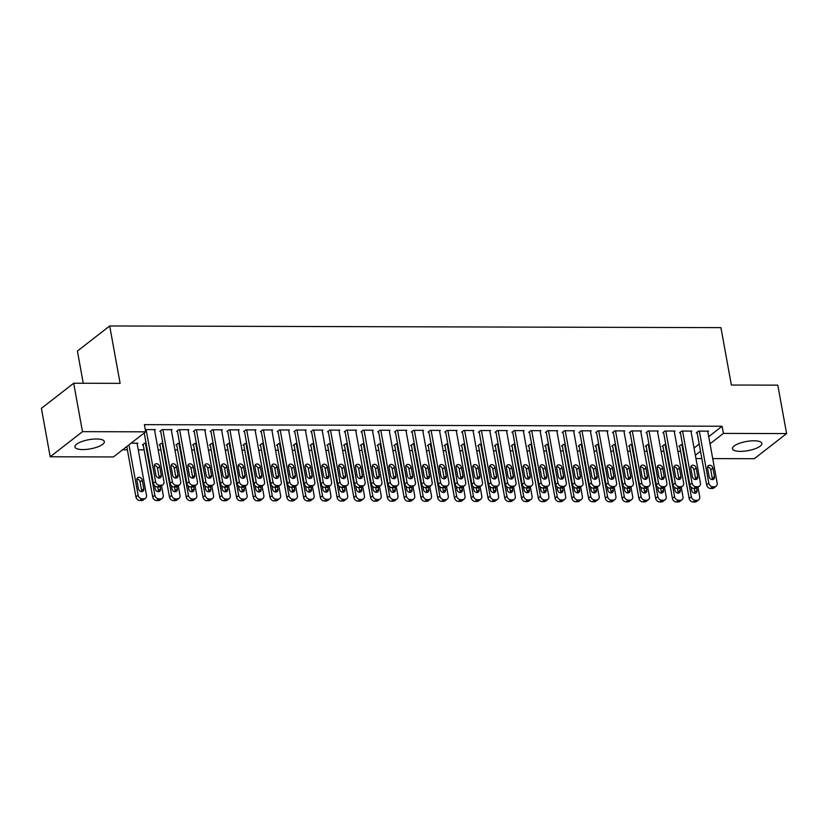 <?xml version="1.0" encoding="UTF-8"?>
<svg xmlns="http://www.w3.org/2000/svg" width="828" height="828" viewBox="0 0 828 828"><rect width="100%" height="100%" fill="white"/><g stroke="black" fill="none" stroke-linecap="round" stroke-linejoin="round"><path stroke-width="1.24" d="M96.452 438.985A14.956 4.647 -10.3 0 1 104.359 441.603A14.956 4.647 -10.3 0 1 97.642 446.923A14.956 4.647 -10.3 0 1 82.841 449.573A14.956 4.647 -10.3 0 1 74.924 446.954A14.956 4.647 -10.3 0 1 81.641 441.624A14.956 4.647 -10.3 0 1 96.452 438.985M753.966 440.786A14.956 4.647 -10.3 0 1 761.874 443.404A14.956 4.647 -10.3 0 1 755.157 448.735A14.956 4.647 -10.3 0 1 740.356 451.374A14.956 4.647 -10.3 0 1 732.438 448.755A14.956 4.647 -10.3 0 1 739.156 443.435A14.956 4.647 -10.3 0 1 753.966 440.786M122.585 449.801L127.367 449.811M138.245 449.842L144.134 449.863M158.169 449.904L160.901 449.904M174.936 449.946L177.668 449.956M191.703 449.987L194.425 449.997M208.459 450.039L211.192 450.049M225.226 450.08L227.959 450.09M241.993 450.132L244.726 450.132M258.76 450.173L261.493 450.184M275.527 450.225L278.249 450.225M292.284 450.266L295.016 450.277M309.051 450.318L311.783 450.318M325.818 450.36L328.55 450.37M342.585 450.401L345.307 450.411M359.342 450.453L362.074 450.463M376.109 450.494L378.841 450.504M392.876 450.546L395.608 450.546M409.643 450.587L412.375 450.598M426.41 450.639L429.132 450.639M443.166 450.68L445.899 450.691M459.933 450.722L462.666 450.732M476.7 450.774L479.433 450.784M493.467 450.815L496.2 450.825M510.234 450.867L512.956 450.877M526.991 450.908L529.723 450.918M543.758 450.96L546.49 450.96M560.525 451.001L563.257 451.012M577.292 451.053L580.014 451.053M594.049 451.094L596.781 451.105M610.816 451.136L613.548 451.146M627.583 451.188L630.315 451.198M644.35 451.229L647.082 451.239M661.117 451.281L663.839 451.291M677.873 451.322L680.606 451.332M113.405 456.952L50.197 456.777L82.479 431.657L145.687 431.823L113.405 456.952M82.479 431.657L73.682 383.229L41.4 408.349L50.197 456.777M83.255 383.25L77.408 351.082L109.689 325.963L720.929 327.64L731.362 385.03L777.802 385.155L786.6 433.582L754.318 458.702L712.711 458.588M701.833 458.557L695.944 458.546M143.234 444.915L142.395 444.915L144.579 443.218L146.09 443.228M171.355 430.239L172.089 429.67L162.029 429.639L159.845 431.336L160.684 431.336M176.768 445.009L175.929 445.009L178.113 443.311L179.614 443.311M204.878 430.332L205.613 429.763L195.553 429.732L193.379 431.429L194.218 431.429M210.291 445.102L209.453 445.102L211.637 443.404L213.148 443.404M238.412 430.425L239.147 429.856L229.087 429.825L226.903 431.523L227.741 431.523M243.825 445.195L242.987 445.195L245.171 443.497L246.682 443.497M271.946 430.519L272.671 429.939L262.621 429.918L260.437 431.616L261.275 431.616M277.359 445.288L276.521 445.288L278.694 443.591L280.206 443.591M305.47 430.612L306.205 430.032L296.145 430.011L293.961 431.709L294.799 431.709M310.883 445.381L310.045 445.381L312.228 443.684L313.74 443.684M339.004 430.695L339.739 430.125L329.679 430.105L327.495 431.802L328.333 431.802M344.417 445.474L343.579 445.464L345.752 443.767L347.263 443.777M372.528 430.788L373.262 430.218L363.202 430.187L361.029 431.885L361.867 431.895M377.941 445.567L377.102 445.557L379.286 443.86L380.797 443.87M406.062 430.881L406.796 430.312L396.736 430.281L394.552 431.978L395.391 431.988M411.475 445.65L410.636 445.65L412.82 443.953L414.321 443.963M439.585 430.974L440.32 430.405L430.26 430.374L428.086 432.071L428.925 432.071M444.998 445.743L444.16 445.743L446.344 444.046L447.855 444.046M473.119 431.067L473.854 430.498L463.794 430.467L461.61 432.164L462.448 432.164M478.532 445.837L477.694 445.837L479.878 444.139L481.378 444.139M506.653 431.16L507.378 430.591L497.328 430.56L495.144 432.257L495.982 432.257M512.066 445.93L511.228 445.93L513.401 444.232L514.912 444.232M540.177 431.253L540.912 430.684L530.851 430.653L528.668 432.351L529.506 432.351M545.59 446.023L544.752 446.023L546.935 444.325L548.446 444.325M573.711 431.347L574.446 430.767L564.385 430.746L562.202 432.444L563.04 432.444M579.124 446.116L578.286 446.116L580.459 444.419L581.97 444.419M607.235 431.429L607.969 430.86L597.909 430.839L595.736 432.537L596.574 432.537M612.648 446.209L611.809 446.199L613.993 444.501L615.504 444.512M640.769 431.523L641.503 430.953L631.443 430.933L629.259 432.62L630.098 432.63M646.182 446.302L645.343 446.292L647.527 444.595L649.028 444.605M674.292 431.616L675.027 431.046L664.967 431.015L662.793 432.713L663.632 432.723M679.705 446.385L678.867 446.385L681.051 444.688L682.562 444.698M707.826 431.709L708.561 431.14L698.501 431.109L696.317 432.806L697.155 432.806M694.04 448.062L699.205 444.056M708.727 436.646L722.088 426.234L144.382 424.65L145.687 431.823M691.059 431.667L691.794 431.088L681.734 431.067L679.55 432.765L680.388 432.765M662.949 446.344L662.11 446.344L664.284 444.646L665.795 444.646M657.535 431.574L658.26 431.005L648.21 430.974L646.026 432.671L646.865 432.671M629.415 446.251L628.576 446.251L630.76 444.553L632.271 444.553M624.001 431.481L624.736 430.912L614.676 430.881L612.492 432.578L613.331 432.578M595.881 446.157L595.042 446.157L597.226 444.46L598.737 444.46M590.467 431.388L591.202 430.819L581.142 430.788L578.969 432.485L579.807 432.485M562.357 446.064L561.519 446.064L563.702 444.367L565.203 444.377M556.944 431.295L557.679 430.726L547.618 430.695L545.435 432.392L546.273 432.402M528.823 445.971L527.985 445.971L530.168 444.274L531.679 444.284M523.41 431.202L524.145 430.632L514.084 430.601L511.911 432.299L512.749 432.309M495.299 445.888L494.461 445.878L496.634 444.181L498.145 444.191M489.886 431.109L490.621 430.539L480.561 430.519L478.377 432.216L479.215 432.216M461.765 445.795L460.927 445.785L463.111 444.098L464.622 444.098M456.352 431.026L457.087 430.446L447.027 430.425L444.843 432.123L445.681 432.123M428.242 445.702L427.403 445.702L429.577 444.005L431.088 444.005M422.829 430.933L423.563 430.353L413.503 430.332L411.319 432.03L412.158 432.03M394.708 445.609L393.869 445.609L396.053 443.911L397.564 443.911M389.295 430.839L390.029 430.27L379.969 430.239L377.785 431.937L378.624 431.937M361.174 445.516L360.346 445.516L362.519 443.818L364.03 443.818M355.761 430.746L356.495 430.177L346.446 430.146L344.262 431.843L345.1 431.843M327.65 445.423L326.812 445.423L328.995 443.725L330.496 443.725M322.237 430.653L322.972 430.084L312.912 430.053L310.728 431.75L311.566 431.75M294.116 445.329L293.278 445.329L295.461 443.632L296.973 443.642M288.703 430.56L289.438 429.991L279.378 429.96L277.204 431.657L278.042 431.657M260.592 445.236L259.754 445.236L261.938 443.539L263.439 443.549M255.179 430.467L255.914 429.898L245.854 429.867L243.67 431.564L244.508 431.574M227.058 445.154L226.22 445.143L228.404 443.446L229.915 443.456M221.645 430.374L222.38 429.804L212.32 429.773L210.146 431.471L210.985 431.481M193.535 445.06L192.696 445.05L194.87 443.353L196.381 443.363M188.122 430.281L188.856 429.711L178.796 429.691L176.612 431.388L177.451 431.388M160.001 444.967L159.162 444.967L161.346 443.27L162.857 443.27M154.588 430.198L155.322 429.618L145.273 429.597M137.137 443.777L137.872 443.197L131.093 443.187M722.088 426.234L723.393 433.406L786.6 433.582M73.682 383.229L120.122 383.354L109.689 325.963M695.344 455.245L700.509 451.229M710.02 443.818L723.393 433.406M707.723 431.14L717.183 483.19A3.84 3.136 52.1 0 1 716.179 486.202A3.84 3.136 52.1 0 1 714.481 486.76L712.804 486.76A3.84 3.136 52.1 0 1 708.799 483.159L699.339 431.109M697.052 432.237L706.615 484.856L708.799 483.159M714.502 476.721A3.064 2.505 -127.9 0 1 713.705 479.143A3.064 2.505 -127.9 0 1 710.983 479.236A3.064 2.505 -127.9 0 1 709.13 476.711L707.567 468.099A3.064 2.505 -127.9 0 1 708.364 465.688A3.064 2.505 -127.9 0 1 711.086 465.595A3.064 2.505 -127.9 0 1 712.929 468.12L714.502 476.721L712.318 478.418A3.064 2.505 -127.9 0 1 712.297 479.588M707.588 466.94A3.064 2.505 -127.9 0 1 710.755 469.818L712.318 478.418M716.179 486.202L714.005 487.899A3.84 3.136 -127.9 0 1 712.297 488.458L710.621 488.458A3.84 3.136 -127.9 0 1 706.615 484.856M679.602 445.816L689.165 498.435A3.84 3.136 -127.9 0 0 693.171 502.037L694.847 502.037A3.84 3.136 -127.9 0 0 696.555 501.478L698.739 499.781A3.84 3.136 52.1 0 0 699.732 496.769L698.004 487.257M698.739 499.781A3.84 3.136 52.1 0 1 697.031 500.34L695.354 500.34A3.84 3.136 52.1 0 1 691.349 496.738L681.889 444.688M694.847 493.167A3.064 2.505 52.1 0 0 694.868 491.998L694.216 488.416M691.121 487.185L691.68 490.29A3.064 2.505 52.1 0 0 693.533 492.815A3.064 2.505 52.1 0 0 696.255 492.722A3.064 2.505 52.1 0 0 697.052 490.3L696.669 488.189M690.956 431.088L700.416 483.138A3.84 3.136 52.1 0 1 699.422 486.16A3.84 3.136 52.1 0 1 697.714 486.719L696.037 486.709A3.84 3.136 52.1 0 1 692.032 483.117L682.572 431.067M680.285 432.195L689.848 484.815L692.032 483.117M697.735 476.68A3.064 2.505 -127.9 0 1 696.938 479.091A3.064 2.505 -127.9 0 1 694.216 479.184A3.064 2.505 -127.9 0 1 692.363 476.669L690.8 468.058A3.064 2.505 -127.9 0 1 691.597 465.636A3.064 2.505 -127.9 0 1 694.319 465.553A3.064 2.505 -127.9 0 1 696.172 468.068L697.735 476.68L695.551 478.377A3.064 2.505 -127.9 0 1 695.53 479.547M690.821 466.888A3.064 2.505 -127.9 0 1 693.988 469.766L695.551 478.377M699.422 486.16L697.238 487.858A3.84 3.136 -127.9 0 1 695.53 488.416L693.854 488.406A3.84 3.136 -127.9 0 1 689.848 484.815M674.189 431.046L683.649 483.097A3.84 3.136 52.1 0 1 682.655 486.108A3.84 3.136 52.1 0 1 680.947 486.667L679.27 486.667A3.84 3.136 52.1 0 1 675.265 483.076L665.805 431.026M663.528 432.144L673.092 484.773L675.265 483.076M680.968 476.638A3.064 2.505 -127.9 0 1 680.171 479.05A3.064 2.505 -127.9 0 1 677.459 479.143A3.064 2.505 -127.9 0 1 675.607 476.617L674.044 468.006A3.064 2.505 -127.9 0 1 674.841 465.595A3.064 2.505 -127.9 0 1 677.552 465.502A3.064 2.505 -127.9 0 1 679.405 468.027L680.968 476.638L678.784 478.336A3.064 2.505 -127.9 0 1 678.763 479.495M674.054 466.847A3.064 2.505 -127.9 0 1 677.221 469.724L678.784 478.336M682.655 486.108L680.471 487.806A3.84 3.136 -127.9 0 1 678.763 488.365L677.097 488.365A3.84 3.136 -127.9 0 1 673.092 484.773M662.845 445.774L672.408 498.394A3.84 3.136 -127.9 0 0 676.404 501.985L678.08 501.996A3.84 3.136 -127.9 0 0 679.788 501.437L681.972 499.739A3.84 3.136 52.1 0 0 682.965 496.717L681.237 487.216M681.972 499.739A3.84 3.136 52.1 0 1 680.264 500.298L678.587 500.288A3.84 3.136 52.1 0 1 674.582 496.696L665.122 444.646M678.08 493.115A3.064 2.505 52.1 0 0 678.101 491.956L677.449 488.365M674.354 487.143L674.923 490.248A3.064 2.505 52.1 0 0 676.776 492.763A3.064 2.505 52.1 0 0 679.488 492.67A3.064 2.505 52.1 0 0 680.285 490.259L679.902 488.147M646.078 445.723L655.641 498.352A3.84 3.136 -127.9 0 0 659.647 501.944L661.324 501.944A3.84 3.136 -127.9 0 0 663.021 501.385L665.205 499.688A3.84 3.136 52.1 0 0 666.198 496.676L664.47 487.164M665.205 499.688A3.84 3.136 52.1 0 1 663.497 500.247L661.82 500.247A3.84 3.136 52.1 0 1 657.815 496.655L648.365 444.605M661.324 493.074A3.064 2.505 52.1 0 0 661.334 491.915L660.682 488.323M657.587 487.102L658.156 490.197A3.064 2.505 52.1 0 0 660.009 492.722A3.064 2.505 52.1 0 0 662.721 492.629A3.064 2.505 52.1 0 0 663.518 490.217L663.135 488.096M657.422 430.995L666.882 483.045A3.84 3.136 52.1 0 1 665.888 486.067A3.84 3.136 52.1 0 1 664.18 486.626L662.503 486.626A3.84 3.136 52.1 0 1 658.508 483.024L649.048 430.974M646.761 432.102L656.325 484.722L658.508 483.024M664.201 476.586A3.064 2.505 -127.9 0 1 663.404 478.998A3.064 2.505 -127.9 0 1 660.692 479.091A3.064 2.505 -127.9 0 1 658.84 476.576L657.277 467.965A3.064 2.505 -127.9 0 1 658.074 465.553A3.064 2.505 -127.9 0 1 660.785 465.46A3.064 2.505 -127.9 0 1 662.638 467.975L664.201 476.586L662.027 478.284A3.064 2.505 -127.9 0 1 662.007 479.453M657.297 466.795A3.064 2.505 -127.9 0 1 660.454 469.673L662.027 478.284M665.888 486.067L663.704 487.764A3.84 3.136 -127.9 0 1 662.007 488.323L660.33 488.323A3.84 3.136 -127.9 0 1 656.325 484.722M640.665 430.953L650.125 483.003A3.84 3.136 52.1 0 1 649.121 486.015A3.84 3.136 52.1 0 1 647.424 486.585L645.747 486.574A3.84 3.136 52.1 0 1 641.741 482.983L632.281 430.933M629.994 432.05L639.558 484.68L641.741 482.983M647.434 476.545A3.064 2.505 -127.9 0 1 646.637 478.957A3.064 2.505 -127.9 0 1 643.925 479.05A3.064 2.505 -127.9 0 1 642.073 476.524L640.51 467.913A3.064 2.505 -127.9 0 1 641.307 465.502A3.064 2.505 -127.9 0 1 644.018 465.408A3.064 2.505 -127.9 0 1 645.871 467.934L647.434 476.545L645.26 478.242A3.064 2.505 -127.9 0 1 645.24 479.402M640.53 466.754A3.064 2.505 -127.9 0 1 643.698 469.631L645.26 478.242M649.121 486.015L646.947 487.713A3.84 3.136 -127.9 0 1 645.24 488.282L643.563 488.272A3.84 3.136 -127.9 0 1 639.558 484.68M629.311 445.681L638.874 498.301A3.84 3.136 -127.9 0 0 642.88 501.903L644.557 501.903A3.84 3.136 -127.9 0 0 646.254 501.344L648.438 499.646A3.84 3.136 52.1 0 0 649.442 496.624L647.713 487.123M648.438 499.646A3.84 3.136 52.1 0 1 646.74 500.205L645.064 500.205A3.84 3.136 52.1 0 1 641.058 496.603L631.598 444.553M644.557 493.033A3.064 2.505 52.1 0 0 644.577 491.863L643.925 488.272M640.831 487.05L641.389 490.155A3.064 2.505 52.1 0 0 643.242 492.67A3.064 2.505 52.1 0 0 645.954 492.577A3.064 2.505 52.1 0 0 646.751 490.166L646.368 488.054M612.544 445.63L622.107 498.259A3.84 3.136 -127.9 0 0 626.113 501.851L627.79 501.861A3.84 3.136 -127.9 0 0 629.497 501.292L631.671 499.594A3.84 3.136 52.1 0 0 632.675 496.583L630.946 487.071M631.671 499.594A3.84 3.136 52.1 0 1 629.973 500.164L628.297 500.153A3.84 3.136 52.1 0 1 624.291 496.562L614.831 444.512M627.79 492.981A3.064 2.505 52.1 0 0 627.81 491.822L627.158 488.23M624.064 487.009L624.622 490.104A3.064 2.505 52.1 0 0 626.475 492.629A3.064 2.505 52.1 0 0 629.197 492.536A3.064 2.505 52.1 0 0 629.994 490.124L629.611 488.013M623.898 430.912L633.358 482.952A3.84 3.136 52.1 0 1 632.354 485.974A3.84 3.136 52.1 0 1 630.657 486.533L628.98 486.533A3.84 3.136 52.1 0 1 624.974 482.931L615.514 430.881M613.227 432.009L622.791 484.628L624.974 482.931M630.677 476.493A3.064 2.505 -127.9 0 1 629.88 478.905A3.064 2.505 -127.9 0 1 627.158 478.998A3.064 2.505 -127.9 0 1 625.306 476.483L623.743 467.872A3.064 2.505 -127.9 0 1 624.54 465.46A3.064 2.505 -127.9 0 1 627.262 465.367A3.064 2.505 -127.9 0 1 629.114 467.882L630.677 476.493L628.493 478.191A3.064 2.505 -127.9 0 1 628.473 479.36M623.763 466.702A3.064 2.505 -127.9 0 1 626.931 469.579L628.493 478.191M632.354 485.974L630.18 487.671A3.84 3.136 -127.9 0 1 628.473 488.23L626.796 488.23A3.84 3.136 -127.9 0 1 622.791 484.628M595.777 445.588L605.34 498.208A3.84 3.136 -127.9 0 0 609.346 501.809L611.023 501.809A3.84 3.136 -127.9 0 0 612.73 501.25L614.914 499.553A3.84 3.136 52.1 0 0 615.908 496.531L614.179 487.03M614.914 499.553A3.84 3.136 52.1 0 1 613.206 500.112L611.53 500.112A3.84 3.136 52.1 0 1 607.524 496.51L598.064 444.46M611.023 492.939A3.064 2.505 52.1 0 0 611.043 491.77L610.391 488.178M607.297 486.957L607.866 490.062A3.064 2.505 52.1 0 0 609.708 492.577A3.064 2.505 52.1 0 0 612.43 492.484A3.064 2.505 52.1 0 0 613.227 490.072L612.844 487.961M607.131 430.86L616.591 482.91A3.84 3.136 52.1 0 1 615.597 485.932A3.84 3.136 52.1 0 1 613.89 486.491L612.213 486.481A3.84 3.136 52.1 0 1 608.207 482.89L598.747 430.839M596.46 431.957L606.024 484.587L608.207 482.89M613.91 476.452A3.064 2.505 -127.9 0 1 613.113 478.863A3.064 2.505 -127.9 0 1 610.391 478.957A3.064 2.505 -127.9 0 1 608.549 476.431L606.976 467.83A3.064 2.505 -127.9 0 1 607.773 465.408A3.064 2.505 -127.9 0 1 610.495 465.315A3.064 2.505 -127.9 0 1 612.347 467.841L613.91 476.452L611.726 478.149A3.064 2.505 -127.9 0 1 611.706 479.308M606.996 466.661A3.064 2.505 -127.9 0 1 610.164 469.538L611.726 478.149M615.597 485.932L613.413 487.63A3.84 3.136 -127.9 0 1 611.706 488.189L610.029 488.178A3.84 3.136 -127.9 0 1 606.024 484.587M579.02 445.536L588.584 498.166A3.84 3.136 -127.9 0 0 592.589 501.758L594.266 501.768A3.84 3.136 -127.9 0 0 595.963 501.209L598.147 499.512A3.84 3.136 52.1 0 0 599.141 496.489L597.412 486.978M598.147 499.512A3.84 3.136 52.1 0 1 596.439 500.071L594.763 500.06A3.84 3.136 52.1 0 1 590.757 496.469L581.297 444.419M594.256 492.888A3.064 2.505 52.1 0 0 594.276 491.728L593.624 488.137M590.53 486.916L591.099 490.01A3.064 2.505 52.1 0 0 592.951 492.536A3.064 2.505 52.1 0 0 595.663 492.443A3.064 2.505 52.1 0 0 596.46 490.031L596.077 487.92M590.364 430.819L599.824 482.869A3.84 3.136 52.1 0 1 598.83 485.881A3.84 3.136 52.1 0 1 597.123 486.44L595.446 486.44A3.84 3.136 52.1 0 1 591.44 482.838L581.98 430.788M579.703 431.916L589.267 484.535L591.44 482.838M597.143 476.4A3.064 2.505 -127.9 0 1 596.346 478.822A3.064 2.505 -127.9 0 1 593.635 478.905A3.064 2.505 -127.9 0 1 591.782 476.39L590.219 467.779A3.064 2.505 -127.9 0 1 591.016 465.367A3.064 2.505 -127.9 0 1 593.728 465.274A3.064 2.505 -127.9 0 1 595.58 467.799L597.143 476.4L594.959 478.098A3.064 2.505 -127.9 0 1 594.949 479.267M590.229 466.619A3.064 2.505 -127.9 0 1 593.397 469.497L594.959 478.098M598.83 485.881L596.646 487.578A3.84 3.136 -127.9 0 1 594.949 488.137L593.272 488.137A3.84 3.136 -127.9 0 1 589.267 484.535M573.607 430.767L583.057 482.817A3.84 3.136 52.1 0 1 582.063 485.839A3.84 3.136 52.1 0 1 580.366 486.398L578.689 486.388A3.84 3.136 52.1 0 1 574.684 482.796L565.224 430.746M562.936 431.874L572.5 484.494L574.684 482.796M580.376 476.359A3.064 2.505 -127.9 0 1 579.579 478.77A3.064 2.505 -127.9 0 1 576.868 478.863A3.064 2.505 -127.9 0 1 575.015 476.338L573.452 467.737A3.064 2.505 -127.9 0 1 574.249 465.315A3.064 2.505 -127.9 0 1 576.961 465.232A3.064 2.505 -127.9 0 1 578.813 467.748L580.376 476.359L578.203 478.056A3.064 2.505 -127.9 0 1 578.182 479.215M573.473 466.568A3.064 2.505 -127.9 0 1 576.63 469.445L578.203 478.056M582.063 485.839L579.879 487.537A3.84 3.136 -127.9 0 1 578.182 488.096L576.505 488.085A3.84 3.136 -127.9 0 1 572.5 484.494M556.84 430.726L566.3 482.776A3.84 3.136 52.1 0 1 565.296 485.788A3.84 3.136 52.1 0 1 563.599 486.346L561.922 486.346A3.84 3.136 52.1 0 1 557.917 482.745L548.457 430.705M546.169 431.823L555.733 484.442L557.917 482.745M563.62 476.307A3.064 2.505 -127.9 0 1 562.812 478.729A3.064 2.505 -127.9 0 1 560.101 478.822A3.064 2.505 -127.9 0 1 558.248 476.297L556.685 467.685A3.064 2.505 -127.9 0 1 557.482 465.274A3.064 2.505 -127.9 0 1 560.194 465.181A3.064 2.505 -127.9 0 1 562.046 467.706L563.62 476.307L561.436 478.004A3.064 2.505 -127.9 0 1 561.415 479.174M556.706 466.526A3.064 2.505 -127.9 0 1 559.873 469.404L561.436 478.004M565.296 485.788L563.123 487.485A3.84 3.136 -127.9 0 1 561.415 488.044L559.738 488.044A3.84 3.136 -127.9 0 1 555.733 484.442M540.073 430.674L549.533 482.724A3.84 3.136 52.1 0 1 548.54 485.746A3.84 3.136 52.1 0 1 546.832 486.305L545.155 486.305A3.84 3.136 52.1 0 1 541.15 482.703L531.69 430.653M529.402 431.781L538.966 484.401L541.15 482.703M546.853 476.266A3.064 2.505 -127.9 0 1 546.056 478.677A3.064 2.505 -127.9 0 1 543.334 478.77A3.064 2.505 -127.9 0 1 541.481 476.255L539.918 467.644A3.064 2.505 -127.9 0 1 540.715 465.232A3.064 2.505 -127.9 0 1 543.437 465.139A3.064 2.505 -127.9 0 1 545.29 467.654L546.853 476.266L544.669 477.963A3.064 2.505 -127.9 0 1 544.648 479.133M539.939 466.474A3.064 2.505 -127.9 0 1 543.106 469.352L544.669 477.963M548.54 485.746L546.356 487.444A3.84 3.136 -127.9 0 1 544.648 488.002L542.971 488.002A3.84 3.136 -127.9 0 1 538.966 484.401M523.306 430.632L532.766 482.683A3.84 3.136 52.1 0 1 531.773 485.694A3.84 3.136 52.1 0 1 530.065 486.264L528.388 486.253A3.84 3.136 52.1 0 1 524.383 482.662L514.923 430.612M512.646 431.73L522.209 484.359L524.383 482.662M530.086 476.224A3.064 2.505 -127.9 0 1 529.289 478.636A3.064 2.505 -127.9 0 1 526.577 478.729A3.064 2.505 -127.9 0 1 524.724 476.203L523.151 467.592A3.064 2.505 -127.9 0 1 523.958 465.181A3.064 2.505 -127.9 0 1 526.67 465.088A3.064 2.505 -127.9 0 1 528.523 467.613L530.086 476.224L527.902 477.922A3.064 2.505 -127.9 0 1 527.881 479.081M523.172 466.433A3.064 2.505 -127.9 0 1 526.339 469.31L527.902 477.922M531.773 485.694L529.589 487.392A3.84 3.136 -127.9 0 1 527.881 487.961L526.204 487.951A3.84 3.136 -127.9 0 1 522.209 484.359M506.539 430.581L515.999 482.631A3.84 3.136 52.1 0 1 515.006 485.653A3.84 3.136 52.1 0 1 513.298 486.212L511.621 486.212A3.84 3.136 52.1 0 1 507.616 482.61L498.166 430.56M495.879 431.688L505.442 484.308L507.616 482.61M513.319 476.172A3.064 2.505 -127.9 0 1 512.522 478.584A3.064 2.505 -127.9 0 1 509.81 478.677A3.064 2.505 -127.9 0 1 507.957 476.162L506.394 467.551A3.064 2.505 -127.9 0 1 507.191 465.139A3.064 2.505 -127.9 0 1 509.903 465.046A3.064 2.505 -127.9 0 1 511.756 467.561L513.319 476.172L511.135 477.87A3.064 2.505 -127.9 0 1 511.124 479.039M506.415 466.381A3.064 2.505 -127.9 0 1 509.572 469.259L511.135 477.87M515.006 485.653L512.822 487.35A3.84 3.136 -127.9 0 1 511.124 487.909L509.448 487.909A3.84 3.136 -127.9 0 1 505.442 484.308M489.783 430.539L499.243 482.589A3.84 3.136 52.1 0 1 498.239 485.612A3.84 3.136 52.1 0 1 496.541 486.171L494.865 486.16A3.84 3.136 52.1 0 1 490.859 482.569L481.399 430.519M479.112 431.636L488.675 484.266L490.859 482.569M496.552 476.131A3.064 2.505 -127.9 0 1 495.755 478.543A3.064 2.505 -127.9 0 1 493.043 478.636A3.064 2.505 -127.9 0 1 491.19 476.11L489.627 467.499A3.064 2.505 -127.9 0 1 490.424 465.088A3.064 2.505 -127.9 0 1 493.136 464.994A3.064 2.505 -127.9 0 1 494.989 467.52L496.552 476.131L494.378 477.828A3.064 2.505 -127.9 0 1 494.357 478.988M489.648 466.34A3.064 2.505 -127.9 0 1 492.815 469.217L494.378 477.828M498.239 485.612L496.055 487.309A3.84 3.136 -127.9 0 1 494.357 487.868L492.681 487.858A3.84 3.136 -127.9 0 1 488.675 484.266M473.016 430.498L482.476 482.548A3.84 3.136 52.1 0 1 481.472 485.56A3.84 3.136 52.1 0 1 479.774 486.119L478.098 486.119A3.84 3.136 52.1 0 1 474.092 482.517L464.632 430.467M462.345 431.595L471.908 484.214L474.092 482.517M479.795 476.079A3.064 2.505 -127.9 0 1 478.998 478.501A3.064 2.505 -127.9 0 1 476.276 478.584A3.064 2.505 -127.9 0 1 474.423 476.069L472.86 467.458A3.064 2.505 -127.9 0 1 473.657 465.046A3.064 2.505 -127.9 0 1 476.379 464.953A3.064 2.505 -127.9 0 1 478.222 467.468L479.795 476.079L477.611 477.777A3.064 2.505 -127.9 0 1 477.59 478.946M472.881 466.299A3.064 2.505 -127.9 0 1 476.048 469.165L477.611 477.777M481.472 485.56L479.298 487.257A3.84 3.136 -127.9 0 1 477.59 487.816L475.914 487.816A3.84 3.136 -127.9 0 1 471.908 484.214M456.249 430.446L465.709 482.496A3.84 3.136 52.1 0 1 464.715 485.518A3.84 3.136 52.1 0 1 463.007 486.077L461.331 486.067A3.84 3.136 52.1 0 1 457.325 482.476L447.865 430.425M445.578 431.543L455.141 484.173L457.325 482.476M463.028 476.038A3.064 2.505 -127.9 0 1 462.231 478.449A3.064 2.505 -127.9 0 1 459.509 478.543A3.064 2.505 -127.9 0 1 457.667 476.017L456.093 467.416A3.064 2.505 -127.9 0 1 456.89 464.994A3.064 2.505 -127.9 0 1 459.612 464.901A3.064 2.505 -127.9 0 1 461.465 467.427L463.028 476.038L460.844 477.735A3.064 2.505 -127.9 0 1 460.823 478.894M456.114 466.247A3.064 2.505 -127.9 0 1 459.281 469.124L460.844 477.735M464.715 485.518L462.531 487.216A3.84 3.136 -127.9 0 1 460.823 487.775L459.147 487.764A3.84 3.136 -127.9 0 1 455.141 484.173M439.482 430.405L448.942 482.455A3.84 3.136 52.1 0 1 447.948 485.467A3.84 3.136 52.1 0 1 446.24 486.026L444.564 486.026A3.84 3.136 52.1 0 1 440.558 482.424L431.098 430.374M428.821 431.502L438.385 484.121L440.558 482.424M446.261 475.986A3.064 2.505 -127.9 0 1 445.464 478.408A3.064 2.505 -127.9 0 1 442.752 478.501A3.064 2.505 -127.9 0 1 440.9 475.976L439.337 467.365A3.064 2.505 -127.9 0 1 440.134 464.953A3.064 2.505 -127.9 0 1 442.845 464.86A3.064 2.505 -127.9 0 1 444.698 467.385L446.261 475.986L444.077 477.684A3.064 2.505 -127.9 0 1 444.056 478.853M439.347 466.205A3.064 2.505 -127.9 0 1 442.514 469.083L444.077 477.684M447.948 485.467L445.764 487.164A3.84 3.136 -127.9 0 1 444.067 487.723L442.39 487.723A3.84 3.136 -127.9 0 1 438.385 484.121M422.725 430.353L432.175 482.403A3.84 3.136 52.1 0 1 431.181 485.425A3.84 3.136 52.1 0 1 429.473 485.984L427.797 485.974A3.84 3.136 52.1 0 1 423.801 482.382L414.342 430.332M412.054 431.46L421.618 484.08L423.801 482.382M429.494 475.945A3.064 2.505 -127.9 0 1 428.697 478.356A3.064 2.505 -127.9 0 1 425.985 478.449A3.064 2.505 -127.9 0 1 424.133 475.934L422.57 467.323A3.064 2.505 -127.9 0 1 423.367 464.901A3.064 2.505 -127.9 0 1 426.078 464.818A3.064 2.505 -127.9 0 1 427.931 467.334L429.494 475.945L427.32 477.642A3.064 2.505 -127.9 0 1 427.3 478.801M422.59 466.154A3.064 2.505 -127.9 0 1 425.747 469.031L427.32 477.642M431.181 485.425L428.997 487.123A3.84 3.136 -127.9 0 1 427.3 487.682L425.623 487.671A3.84 3.136 -127.9 0 1 421.618 484.08M405.958 430.312L415.418 482.362A3.84 3.136 52.1 0 1 414.414 485.374A3.84 3.136 52.1 0 1 412.717 485.932L411.04 485.932A3.84 3.136 52.1 0 1 407.034 482.341L397.575 430.291M395.287 431.409L404.851 484.038L407.034 482.341M412.737 475.893A3.064 2.505 -127.9 0 1 411.93 478.315A3.064 2.505 -127.9 0 1 409.218 478.408A3.064 2.505 -127.9 0 1 407.366 475.883L405.803 467.271A3.064 2.505 -127.9 0 1 406.6 464.86A3.064 2.505 -127.9 0 1 409.311 464.767A3.064 2.505 -127.9 0 1 411.164 467.292L412.737 475.893L410.553 477.59A3.064 2.505 -127.9 0 1 410.533 478.76M405.823 466.112A3.064 2.505 -127.9 0 1 408.991 468.99L410.553 477.59M414.414 485.374L412.24 487.071A3.84 3.136 -127.9 0 1 410.533 487.63L408.856 487.63A3.84 3.136 -127.9 0 1 404.851 484.038M389.191 430.26L398.651 482.31A3.84 3.136 52.1 0 1 397.657 485.332A3.84 3.136 52.1 0 1 395.95 485.891L394.273 485.891A3.84 3.136 52.1 0 1 390.267 482.289L380.808 430.239M378.52 431.367L388.084 483.987L390.267 482.289M395.97 475.852A3.064 2.505 -127.9 0 1 395.173 478.263A3.064 2.505 -127.9 0 1 392.451 478.356A3.064 2.505 -127.9 0 1 390.599 475.841L389.036 467.23A3.064 2.505 -127.9 0 1 389.833 464.818A3.064 2.505 -127.9 0 1 392.555 464.725A3.064 2.505 -127.9 0 1 394.407 467.24L395.97 475.852L393.786 477.549A3.064 2.505 -127.9 0 1 393.766 478.719M389.056 466.06A3.064 2.505 -127.9 0 1 392.224 468.938L393.786 477.549M397.657 485.332L395.474 487.03A3.84 3.136 -127.9 0 1 393.766 487.589L392.089 487.589A3.84 3.136 -127.9 0 1 388.084 483.987M372.424 430.218L381.884 482.269A3.84 3.136 52.1 0 1 380.89 485.28A3.84 3.136 52.1 0 1 379.183 485.85L377.506 485.839A3.84 3.136 52.1 0 1 373.5 482.248L364.041 430.198M361.753 431.316L371.317 483.945L373.5 482.248M379.203 475.81A3.064 2.505 -127.9 0 1 378.406 478.222A3.064 2.505 -127.9 0 1 375.695 478.315A3.064 2.505 -127.9 0 1 373.842 475.789L372.269 467.178A3.064 2.505 -127.9 0 1 373.076 464.767A3.064 2.505 -127.9 0 1 375.788 464.674A3.064 2.505 -127.9 0 1 377.64 467.199L379.203 475.81L377.019 477.508A3.064 2.505 -127.9 0 1 376.999 478.667M372.289 466.019A3.064 2.505 -127.9 0 1 375.457 468.896L377.019 477.508M380.89 485.28L378.706 486.978A3.84 3.136 -127.9 0 1 376.999 487.547L375.322 487.537A3.84 3.136 -127.9 0 1 371.317 483.945M355.657 430.167L365.117 482.217A3.84 3.136 52.1 0 1 364.123 485.239A3.84 3.136 52.1 0 1 362.416 485.798L360.739 485.798A3.84 3.136 52.1 0 1 356.733 482.196L347.274 430.146M344.997 431.274L354.56 483.894L356.733 482.196M362.436 475.758A3.064 2.505 -127.9 0 1 361.639 478.17A3.064 2.505 -127.9 0 1 358.928 478.263A3.064 2.505 -127.9 0 1 357.075 475.748L355.512 467.137A3.064 2.505 -127.9 0 1 356.309 464.725A3.064 2.505 -127.9 0 1 359.021 464.632A3.064 2.505 -127.9 0 1 360.873 467.147L362.436 475.758L360.252 477.456A3.064 2.505 -127.9 0 1 360.242 478.625M355.533 465.967A3.064 2.505 -127.9 0 1 358.69 468.845L360.252 477.456M364.123 485.239L361.939 486.936A3.84 3.136 -127.9 0 1 360.242 487.495L358.565 487.495A3.84 3.136 -127.9 0 1 354.56 483.894M338.9 430.125L348.36 482.175A3.84 3.136 52.1 0 1 347.356 485.198A3.84 3.136 52.1 0 1 345.659 485.757L343.982 485.746A3.84 3.136 52.1 0 1 339.977 482.155L330.517 430.105M328.23 431.222L337.793 483.852L339.977 482.155M345.669 475.717A3.064 2.505 -127.9 0 1 344.872 478.129A3.064 2.505 -127.9 0 1 342.161 478.222A3.064 2.505 -127.9 0 1 340.308 475.696L338.745 467.095A3.064 2.505 -127.9 0 1 339.542 464.674A3.064 2.505 -127.9 0 1 342.254 464.58A3.064 2.505 -127.9 0 1 344.106 467.106L345.669 475.717L343.496 477.414A3.064 2.505 -127.9 0 1 343.475 478.574M338.766 465.926A3.064 2.505 -127.9 0 1 341.923 468.803L343.496 477.414M347.356 485.198L345.172 486.895A3.84 3.136 -127.9 0 1 343.475 487.454L341.798 487.444A3.84 3.136 -127.9 0 1 337.793 483.852M322.133 430.084L331.593 482.134A3.84 3.136 52.1 0 1 330.589 485.146A3.84 3.136 52.1 0 1 328.892 485.705L327.215 485.705A3.84 3.136 52.1 0 1 323.21 482.103L313.75 430.053M311.463 431.181L321.026 483.8L323.21 482.103M328.913 475.665A3.064 2.505 -127.9 0 1 328.116 478.087A3.064 2.505 -127.9 0 1 325.394 478.17A3.064 2.505 -127.9 0 1 323.541 475.655L321.978 467.044A3.064 2.505 -127.9 0 1 322.775 464.632A3.064 2.505 -127.9 0 1 325.497 464.539A3.064 2.505 -127.9 0 1 327.339 467.054L328.913 475.665L326.729 477.363A3.064 2.505 -127.9 0 1 326.708 478.532M321.999 465.885A3.064 2.505 -127.9 0 1 325.166 468.751L326.729 477.363M330.589 485.146L328.416 486.843A3.84 3.136 -127.9 0 1 326.708 487.402L325.031 487.402A3.84 3.136 -127.9 0 1 321.026 483.8M305.366 430.032L314.826 482.082A3.84 3.136 52.1 0 1 313.833 485.104A3.84 3.136 52.1 0 1 312.125 485.663L310.448 485.653A3.84 3.136 52.1 0 1 306.443 482.062L296.983 430.011M294.696 431.14L304.259 483.759L306.443 482.062M312.146 475.624A3.064 2.505 -127.9 0 1 311.349 478.035A3.064 2.505 -127.9 0 1 308.627 478.129A3.064 2.505 -127.9 0 1 306.774 475.603L305.211 467.002A3.064 2.505 -127.9 0 1 306.008 464.58A3.064 2.505 -127.9 0 1 308.73 464.487A3.064 2.505 -127.9 0 1 310.583 467.013L312.146 475.624L309.962 477.321A3.064 2.505 -127.9 0 1 309.941 478.48M305.232 465.833A3.064 2.505 -127.9 0 1 308.399 468.71L309.962 477.321M313.833 485.104L311.649 486.802A3.84 3.136 -127.9 0 1 309.941 487.361L308.264 487.35A3.84 3.136 -127.9 0 1 304.259 483.759M288.599 429.991L298.059 482.041A3.84 3.136 52.1 0 1 297.066 485.053A3.84 3.136 52.1 0 1 295.358 485.612L293.681 485.612A3.84 3.136 52.1 0 1 289.676 482.01L280.216 429.96M277.939 431.088L287.502 483.707L289.676 482.01M295.379 475.572A3.064 2.505 -127.9 0 1 294.582 477.994A3.064 2.505 -127.9 0 1 291.87 478.087A3.064 2.505 -127.9 0 1 290.017 475.562L288.454 466.951A3.064 2.505 -127.9 0 1 289.251 464.539A3.064 2.505 -127.9 0 1 291.963 464.446A3.064 2.505 -127.9 0 1 293.816 466.971L295.379 475.572L293.195 477.27A3.064 2.505 -127.9 0 1 293.174 478.439M288.465 465.791A3.064 2.505 -127.9 0 1 291.632 468.669L293.195 477.27M297.066 485.053L294.882 486.75A3.84 3.136 -127.9 0 1 293.174 487.309L291.497 487.309A3.84 3.136 -127.9 0 1 287.502 483.707M271.832 429.939L281.292 481.989A3.84 3.136 52.1 0 1 280.299 485.011A3.84 3.136 52.1 0 1 278.591 485.57L276.914 485.56A3.84 3.136 52.1 0 1 272.919 481.968L263.459 429.918M261.172 431.046L270.735 483.666L272.919 481.968M278.612 475.531A3.064 2.505 -127.9 0 1 277.815 477.942A3.064 2.505 -127.9 0 1 275.103 478.035A3.064 2.505 -127.9 0 1 273.25 475.52L271.688 466.909A3.064 2.505 -127.9 0 1 272.484 464.487A3.064 2.505 -127.9 0 1 275.196 464.404A3.064 2.505 -127.9 0 1 277.049 466.92L278.612 475.531L276.438 477.228A3.064 2.505 -127.9 0 1 276.417 478.387M271.708 465.74A3.064 2.505 -127.9 0 1 274.865 468.617L276.438 477.228M280.299 485.011L278.115 486.709A3.84 3.136 -127.9 0 1 276.417 487.268L274.741 487.257A3.84 3.136 -127.9 0 1 270.735 483.666M255.076 429.898L264.536 481.948A3.84 3.136 52.1 0 1 263.532 484.96A3.84 3.136 52.1 0 1 261.834 485.518L260.158 485.518A3.84 3.136 52.1 0 1 256.152 481.927L246.692 429.877M244.405 430.995L253.968 483.624L256.152 481.927M261.845 475.489A3.064 2.505 -127.9 0 1 261.048 477.901A3.064 2.505 -127.9 0 1 258.336 477.994A3.064 2.505 -127.9 0 1 256.483 475.469L254.921 466.857A3.064 2.505 -127.9 0 1 255.717 464.446A3.064 2.505 -127.9 0 1 258.429 464.353A3.064 2.505 -127.9 0 1 260.282 466.878L261.845 475.489L259.671 477.187A3.064 2.505 -127.9 0 1 259.65 478.346M254.941 465.698A3.064 2.505 -127.9 0 1 258.108 468.576L259.671 477.187M263.532 484.96L261.358 486.657A3.84 3.136 -127.9 0 1 259.65 487.216L257.974 487.216A3.84 3.136 -127.9 0 1 253.968 483.624M562.253 445.495L571.817 498.114A3.84 3.136 -127.9 0 0 575.822 501.716L577.499 501.716A3.84 3.136 -127.9 0 0 579.196 501.157L581.38 499.46A3.84 3.136 52.1 0 0 582.374 496.448L580.656 486.936M581.38 499.46A3.84 3.136 52.1 0 1 579.672 500.019L577.996 500.019A3.84 3.136 52.1 0 1 574.001 496.417L564.541 444.367M577.499 492.846A3.064 2.505 52.1 0 0 577.52 491.677L576.868 488.096M573.773 486.864L574.332 489.969A3.064 2.505 52.1 0 0 576.184 492.484A3.064 2.505 52.1 0 0 578.896 492.401A3.064 2.505 52.1 0 0 579.693 489.979L579.31 487.868M545.486 445.454L555.05 498.073A3.84 3.136 -127.9 0 0 559.055 501.664L560.732 501.675A3.84 3.136 -127.9 0 0 562.44 501.116L564.613 499.419A3.84 3.136 52.1 0 0 565.617 496.396L563.889 486.895M564.613 499.419A3.84 3.136 52.1 0 1 562.916 499.977L561.239 499.967A3.84 3.136 52.1 0 1 557.234 496.376L547.774 444.325M560.732 492.795A3.064 2.505 52.1 0 0 560.753 491.635L560.101 488.044M557.006 486.823L557.565 489.917A3.064 2.505 52.1 0 0 559.417 492.443A3.064 2.505 52.1 0 0 562.129 492.349A3.064 2.505 52.1 0 0 562.926 489.938L562.543 487.827M528.719 445.402L538.283 498.021A3.84 3.136 -127.9 0 0 542.288 501.623L543.965 501.623A3.84 3.136 -127.9 0 0 545.673 501.064L547.857 499.367A3.84 3.136 52.1 0 0 548.85 496.355L547.122 486.843M547.857 499.367A3.84 3.136 52.1 0 1 546.149 499.926L544.472 499.926A3.84 3.136 52.1 0 1 540.467 496.324L531.007 444.274M543.965 492.753A3.064 2.505 52.1 0 0 543.986 491.584L543.334 488.002M540.239 486.781L540.798 489.876A3.064 2.505 52.1 0 0 542.65 492.401A3.064 2.505 52.1 0 0 545.373 492.308A3.064 2.505 52.1 0 0 546.169 489.886L545.787 487.775M511.952 445.361L521.516 497.98A3.84 3.136 -127.9 0 0 525.521 501.571L527.198 501.582A3.84 3.136 -127.9 0 0 528.906 501.023L531.09 499.325A3.84 3.136 52.1 0 0 532.083 496.303L530.355 486.802M531.09 499.325A3.84 3.136 52.1 0 1 529.382 499.884L527.705 499.874A3.84 3.136 52.1 0 1 523.7 496.282L514.24 444.232M527.198 492.712A3.064 2.505 52.1 0 0 527.219 491.542L526.567 487.951M523.472 486.729L524.041 489.834A3.064 2.505 52.1 0 0 525.894 492.349A3.064 2.505 52.1 0 0 528.606 492.256A3.064 2.505 52.1 0 0 529.402 489.845L529.02 487.733M495.196 445.309L504.759 497.938A3.84 3.136 -127.9 0 0 508.765 501.53L510.441 501.53A3.84 3.136 -127.9 0 0 512.139 500.971L514.323 499.274A3.84 3.136 52.1 0 0 515.316 496.262L513.588 486.75M514.323 499.274A3.84 3.136 52.1 0 1 512.615 499.833L510.938 499.833A3.84 3.136 52.1 0 1 506.933 496.241L497.473 444.191M510.441 492.66A3.064 2.505 52.1 0 0 510.452 491.501L509.8 487.909M506.705 486.688L507.274 489.783A3.064 2.505 52.1 0 0 509.127 492.308A3.064 2.505 52.1 0 0 511.839 492.215A3.064 2.505 52.1 0 0 512.635 489.803L512.253 487.682M478.429 445.267L487.992 497.887A3.84 3.136 -127.9 0 0 491.998 501.489L493.674 501.489A3.84 3.136 -127.9 0 0 495.372 500.93L497.556 499.232A3.84 3.136 52.1 0 0 498.559 496.21L496.831 486.709M497.556 499.232A3.84 3.136 52.1 0 1 495.858 499.791L494.181 499.791A3.84 3.136 52.1 0 1 490.176 496.189L480.716 444.139M493.674 492.619A3.064 2.505 52.1 0 0 493.695 491.449L493.043 487.858M489.948 486.636L490.507 489.741A3.064 2.505 52.1 0 0 492.36 492.256A3.064 2.505 52.1 0 0 495.072 492.163A3.064 2.505 52.1 0 0 495.868 489.752L495.486 487.64M461.662 445.216L471.225 497.845A3.84 3.136 -127.9 0 0 475.231 501.437L476.907 501.447A3.84 3.136 -127.9 0 0 478.615 500.878L480.789 499.18A3.84 3.136 52.1 0 0 481.792 496.169L480.064 486.657M480.789 499.18A3.84 3.136 52.1 0 1 479.091 499.75L477.414 499.739A3.84 3.136 52.1 0 1 473.409 496.148L463.949 444.098M476.907 492.567A3.064 2.505 52.1 0 0 476.928 491.408L476.276 487.816M473.181 486.595L473.74 489.69A3.064 2.505 52.1 0 0 475.593 492.215A3.064 2.505 52.1 0 0 478.305 492.122A3.064 2.505 52.1 0 0 479.112 489.71L478.719 487.599M444.895 445.174L454.458 497.794A3.84 3.136 -127.9 0 0 458.464 501.395L460.14 501.395A3.84 3.136 -127.9 0 0 461.848 500.836L464.032 499.139A3.84 3.136 52.1 0 0 465.025 496.117L463.297 486.616M464.032 499.139A3.84 3.136 52.1 0 1 462.324 499.698L460.647 499.698A3.84 3.136 52.1 0 1 456.642 496.096L447.182 444.046M460.14 492.525A3.064 2.505 52.1 0 0 460.161 491.356L459.509 487.764M456.414 486.543L456.973 489.648A3.064 2.505 52.1 0 0 458.826 492.163A3.064 2.505 52.1 0 0 461.548 492.07A3.064 2.505 52.1 0 0 462.345 489.659L461.962 487.547M428.138 445.122L437.701 497.752A3.84 3.136 -127.9 0 0 441.697 501.344L443.373 501.354A3.84 3.136 -127.9 0 0 445.081 500.795L447.265 499.098A3.84 3.136 52.1 0 0 448.258 496.075L446.53 486.574M447.265 499.098A3.84 3.136 52.1 0 1 445.557 499.657L443.88 499.646A3.84 3.136 52.1 0 1 439.875 496.055L430.415 444.005M443.373 492.474A3.064 2.505 52.1 0 0 443.394 491.314L442.742 487.723M439.647 486.502L440.217 489.596A3.064 2.505 52.1 0 0 442.069 492.122A3.064 2.505 52.1 0 0 444.781 492.029A3.064 2.505 52.1 0 0 445.578 489.617L445.195 487.506M411.371 445.081L420.934 497.7A3.84 3.136 -127.9 0 0 424.94 501.302L426.617 501.302A3.84 3.136 -127.9 0 0 428.314 500.743L430.498 499.046A3.84 3.136 52.1 0 0 431.491 496.034L429.763 486.522M430.498 499.046A3.84 3.136 52.1 0 1 428.79 499.605L427.113 499.605A3.84 3.136 52.1 0 1 423.108 496.003L413.658 443.953M426.617 492.432A3.064 2.505 52.1 0 0 426.627 491.263L425.975 487.682M422.88 486.45L423.45 489.555A3.064 2.505 52.1 0 0 425.302 492.07A3.064 2.505 52.1 0 0 428.014 491.987A3.064 2.505 52.1 0 0 428.811 489.565L428.428 487.454M394.604 445.04L404.167 497.659A3.84 3.136 -127.9 0 0 408.173 501.25L409.85 501.261A3.84 3.136 -127.9 0 0 411.557 500.702L413.731 499.005A3.84 3.136 52.1 0 0 414.735 495.982L413.006 486.481M413.731 499.005A3.84 3.136 52.1 0 1 412.034 499.563L410.357 499.553A3.84 3.136 52.1 0 1 406.351 495.962L396.891 443.911M409.85 492.381A3.064 2.505 52.1 0 0 409.87 491.221L409.218 487.63M406.124 486.409L406.683 489.503A3.064 2.505 52.1 0 0 408.535 492.029A3.064 2.505 52.1 0 0 411.247 491.935A3.064 2.505 52.1 0 0 412.044 489.524L411.661 487.413M377.837 444.988L387.4 497.607A3.84 3.136 -127.9 0 0 391.406 501.209L393.083 501.209A3.84 3.136 -127.9 0 0 394.79 500.65L396.964 498.953A3.84 3.136 52.1 0 0 397.968 495.941L396.239 486.429M396.964 498.953A3.84 3.136 52.1 0 1 395.266 499.512L393.59 499.512A3.84 3.136 52.1 0 1 389.584 495.91L380.124 443.87M393.083 492.339A3.064 2.505 52.1 0 0 393.103 491.17L392.451 487.589M389.357 486.367L389.916 489.462A3.064 2.505 52.1 0 0 391.768 491.987A3.064 2.505 52.1 0 0 394.49 491.894A3.064 2.505 52.1 0 0 395.287 489.472L394.904 487.361M361.07 444.946L370.633 497.566A3.84 3.136 -127.9 0 0 374.639 501.168L376.316 501.168A3.84 3.136 -127.9 0 0 378.023 500.609L380.207 498.911A3.84 3.136 52.1 0 0 381.201 495.889L379.472 486.388M380.207 498.911A3.84 3.136 52.1 0 1 378.499 499.47L376.823 499.47A3.84 3.136 52.1 0 1 372.817 495.868L363.357 443.818M376.316 492.298A3.064 2.505 52.1 0 0 376.336 491.128L375.684 487.537M372.59 486.315L373.159 489.42A3.064 2.505 52.1 0 0 375.001 491.935A3.064 2.505 52.1 0 0 377.723 491.842A3.064 2.505 52.1 0 0 378.52 489.431L378.137 487.319M344.313 444.895L353.877 497.524A3.84 3.136 -127.9 0 0 357.882 501.116L359.559 501.126A3.84 3.136 -127.9 0 0 361.256 500.557L363.44 498.86A3.84 3.136 52.1 0 0 364.434 495.848L362.705 486.336M363.44 498.86A3.84 3.136 52.1 0 1 361.732 499.429L360.056 499.419A3.84 3.136 52.1 0 1 356.05 495.827L346.59 443.777M359.549 492.246A3.064 2.505 52.1 0 0 359.569 491.087L358.917 487.495M355.823 486.274L356.392 489.369A3.064 2.505 52.1 0 0 358.245 491.894A3.064 2.505 52.1 0 0 360.956 491.801A3.064 2.505 52.1 0 0 361.753 489.389L361.37 487.278M327.546 444.853L337.11 497.473A3.84 3.136 -127.9 0 0 341.115 501.075L342.792 501.075A3.84 3.136 -127.9 0 0 344.489 500.516L346.673 498.818A3.84 3.136 52.1 0 0 347.667 495.796L345.949 486.295M346.673 498.818A3.84 3.136 52.1 0 1 344.965 499.377L343.299 499.377A3.84 3.136 52.1 0 1 339.294 495.775L329.834 443.725M342.792 492.205A3.064 2.505 52.1 0 0 342.813 491.035L342.161 487.444M339.066 486.222L339.625 489.327A3.064 2.505 52.1 0 0 341.478 491.842A3.064 2.505 52.1 0 0 344.189 491.749A3.064 2.505 52.1 0 0 344.986 489.338L344.603 487.226M310.779 444.802L320.343 497.431A3.84 3.136 -127.9 0 0 324.348 501.023L326.025 501.033A3.84 3.136 -127.9 0 0 327.733 500.474L329.906 498.777A3.84 3.136 52.1 0 0 330.91 495.755L329.182 486.243M329.906 498.777A3.84 3.136 52.1 0 1 328.209 499.336L326.532 499.325A3.84 3.136 52.1 0 1 322.527 495.734L313.067 443.684M326.025 492.153A3.064 2.505 52.1 0 0 326.046 490.994L325.394 487.402M322.299 486.181L322.858 489.276A3.064 2.505 52.1 0 0 324.711 491.801A3.064 2.505 52.1 0 0 327.422 491.708A3.064 2.505 52.1 0 0 328.23 489.296L327.836 487.185M294.012 444.76L303.576 497.38A3.84 3.136 -127.9 0 0 307.581 500.981L309.258 500.981A3.84 3.136 -127.9 0 0 310.966 500.422L313.15 498.725A3.84 3.136 52.1 0 0 314.143 495.713L312.415 486.202M313.15 498.725A3.84 3.136 52.1 0 1 311.442 499.284L309.765 499.284A3.84 3.136 52.1 0 1 305.76 495.682L296.3 443.632M309.258 492.111A3.064 2.505 52.1 0 0 309.279 490.942L308.627 487.35M305.532 486.129L306.091 489.234A3.064 2.505 52.1 0 0 307.944 491.749A3.064 2.505 52.1 0 0 310.666 491.666A3.064 2.505 52.1 0 0 311.463 489.244L311.08 487.133M277.256 444.708L286.809 497.338A3.84 3.136 -127.9 0 0 290.814 500.93L292.491 500.94A3.84 3.136 -127.9 0 0 294.199 500.381L296.383 498.684A3.84 3.136 52.1 0 0 297.376 495.661L295.648 486.16M296.383 498.684A3.84 3.136 52.1 0 1 294.675 499.243L292.998 499.232A3.84 3.136 52.1 0 1 288.993 495.641L279.533 443.591M292.491 492.06A3.064 2.505 52.1 0 0 292.512 490.9L291.86 487.309M288.765 486.088L289.334 489.182A3.064 2.505 52.1 0 0 291.187 491.708A3.064 2.505 52.1 0 0 293.899 491.615A3.064 2.505 52.1 0 0 294.696 489.203L294.313 487.092M260.489 444.667L270.052 497.286A3.84 3.136 -127.9 0 0 274.058 500.888L275.734 500.888A3.84 3.136 -127.9 0 0 277.432 500.329L279.616 498.632A3.84 3.136 52.1 0 0 280.609 495.62L278.881 486.108M279.616 498.632A3.84 3.136 52.1 0 1 277.908 499.191L276.231 499.191A3.84 3.136 52.1 0 1 272.226 495.589L262.776 443.539M275.734 492.018A3.064 2.505 52.1 0 0 275.745 490.849L275.093 487.268M271.998 486.036L272.567 489.141A3.064 2.505 52.1 0 0 274.42 491.666A3.064 2.505 52.1 0 0 277.132 491.573A3.064 2.505 52.1 0 0 277.929 489.151L277.546 487.04M243.722 444.626L253.285 497.245A3.84 3.136 -127.9 0 0 257.291 500.836L258.967 500.847A3.84 3.136 -127.9 0 0 260.665 500.288L262.849 498.591A3.84 3.136 52.1 0 0 263.853 495.568L262.124 486.067M262.849 498.591A3.84 3.136 52.1 0 1 261.151 499.149L259.474 499.139A3.84 3.136 52.1 0 1 255.469 495.548L246.009 443.497M258.967 491.967A3.064 2.505 52.1 0 0 258.988 490.807L258.336 487.216M255.241 485.995L255.8 489.1A3.064 2.505 52.1 0 0 257.653 491.615A3.064 2.505 52.1 0 0 260.365 491.521A3.064 2.505 52.1 0 0 261.162 489.11L260.779 486.999M226.955 444.574L236.518 497.204A3.84 3.136 -127.9 0 0 240.524 500.795L242.2 500.795A3.84 3.136 -127.9 0 0 243.908 500.236L246.082 498.539A3.84 3.136 52.1 0 0 247.086 495.527L245.357 486.015M246.082 498.539A3.84 3.136 52.1 0 1 244.384 499.098L242.707 499.098A3.84 3.136 52.1 0 1 238.702 495.506L229.242 443.456M242.2 491.925A3.064 2.505 52.1 0 0 242.221 490.756L241.569 487.174M238.474 485.953L239.033 489.048A3.064 2.505 52.1 0 0 240.886 491.573A3.064 2.505 52.1 0 0 243.608 491.48A3.064 2.505 52.1 0 0 244.405 489.069L244.022 486.947M238.309 429.846L247.769 481.896A3.84 3.136 52.1 0 1 246.765 484.918A3.84 3.136 52.1 0 1 245.067 485.477L243.391 485.477A3.84 3.136 52.1 0 1 239.385 481.875L229.925 429.825M227.638 430.953L237.201 483.573L239.385 481.875M245.088 475.438A3.064 2.505 -127.9 0 1 244.291 477.849A3.064 2.505 -127.9 0 1 241.569 477.942A3.064 2.505 -127.9 0 1 239.716 475.427L238.153 466.816A3.064 2.505 -127.9 0 1 238.95 464.404A3.064 2.505 -127.9 0 1 241.672 464.311A3.064 2.505 -127.9 0 1 243.525 466.826L245.088 475.438L242.904 477.135A3.064 2.505 -127.9 0 1 242.883 478.305M238.174 465.646A3.064 2.505 -127.9 0 1 241.341 468.524L242.904 477.135M246.765 484.918L244.591 486.616A3.84 3.136 -127.9 0 1 242.883 487.174L241.207 487.174A3.84 3.136 -127.9 0 1 237.201 483.573M210.188 444.532L219.751 497.152A3.84 3.136 -127.9 0 0 223.757 500.754L225.433 500.754A3.84 3.136 -127.9 0 0 227.141 500.195L229.325 498.497A3.84 3.136 52.1 0 0 230.319 495.475L228.59 485.974M229.325 498.497A3.84 3.136 52.1 0 1 227.617 499.056L225.94 499.056A3.84 3.136 52.1 0 1 221.935 495.454L212.475 443.404M225.433 491.884A3.064 2.505 52.1 0 0 225.454 490.714L224.802 487.123M221.707 485.901L222.277 489.006A3.064 2.505 52.1 0 0 224.119 491.521A3.064 2.505 52.1 0 0 226.841 491.428A3.064 2.505 52.1 0 0 227.638 489.017L227.255 486.905M221.542 429.804L231.002 481.855A3.84 3.136 52.1 0 1 230.008 484.866A3.84 3.136 52.1 0 1 228.3 485.436L226.624 485.425A3.84 3.136 52.1 0 1 222.618 481.834L213.158 429.784M210.871 430.902L220.434 483.531L222.618 481.834M228.321 475.396A3.064 2.505 -127.9 0 1 227.524 477.808A3.064 2.505 -127.9 0 1 224.802 477.901A3.064 2.505 -127.9 0 1 222.96 475.375L221.386 466.764A3.064 2.505 -127.9 0 1 222.183 464.353A3.064 2.505 -127.9 0 1 224.905 464.26A3.064 2.505 -127.9 0 1 226.758 466.785L228.321 475.396L226.137 477.094A3.064 2.505 -127.9 0 1 226.116 478.253M221.407 465.605A3.064 2.505 -127.9 0 1 224.574 468.482L226.137 477.094M230.008 484.866L227.824 486.564A3.84 3.136 -127.9 0 1 226.116 487.133L224.44 487.123A3.84 3.136 -127.9 0 1 220.434 483.531M193.431 444.481L202.995 497.11A3.84 3.136 -127.9 0 0 207 500.702L208.677 500.712A3.84 3.136 -127.9 0 0 210.374 500.143L212.558 498.446A3.84 3.136 52.1 0 0 213.552 495.434L211.823 485.922M212.558 498.446A3.84 3.136 52.1 0 1 210.85 499.015L209.173 499.005A3.84 3.136 52.1 0 1 205.168 495.413L195.708 443.363M208.666 491.832A3.064 2.505 52.1 0 0 208.687 490.673L208.035 487.081M204.94 485.86L205.51 488.955A3.064 2.505 52.1 0 0 207.362 491.48A3.064 2.505 52.1 0 0 210.074 491.387A3.064 2.505 52.1 0 0 210.871 488.975L210.488 486.864M204.775 429.753L214.235 481.803A3.84 3.136 52.1 0 1 213.241 484.825A3.84 3.136 52.1 0 1 211.533 485.384L209.857 485.384A3.84 3.136 52.1 0 1 205.851 481.782L196.391 429.732M194.114 430.86L203.678 483.48L205.851 481.782M211.554 475.344A3.064 2.505 -127.9 0 1 210.757 477.756A3.064 2.505 -127.9 0 1 208.045 477.849A3.064 2.505 -127.9 0 1 206.193 475.334L204.63 466.723A3.064 2.505 -127.9 0 1 205.427 464.311A3.064 2.505 -127.9 0 1 208.138 464.218A3.064 2.505 -127.9 0 1 209.991 466.733L211.554 475.344L209.37 477.042A3.064 2.505 -127.9 0 1 209.36 478.211M204.64 465.553A3.064 2.505 -127.9 0 1 207.807 468.431L209.37 477.042M213.241 484.825L211.057 486.522A3.84 3.136 -127.9 0 1 209.36 487.081L207.683 487.081A3.84 3.136 -127.9 0 1 203.678 483.48M176.664 444.439L186.228 497.059A3.84 3.136 -127.9 0 0 190.233 500.661L191.91 500.661A3.84 3.136 -127.9 0 0 193.607 500.102L195.791 498.404A3.84 3.136 52.1 0 0 196.785 495.382L195.056 485.881M195.791 498.404A3.84 3.136 52.1 0 1 194.083 498.963L192.406 498.963A3.84 3.136 52.1 0 1 188.411 495.361L178.951 443.311M191.91 491.791A3.064 2.505 52.1 0 0 191.93 490.621L191.278 487.03M188.184 485.808L188.743 488.913A3.064 2.505 52.1 0 0 190.595 491.428A3.064 2.505 52.1 0 0 193.307 491.335A3.064 2.505 52.1 0 0 194.104 488.924L193.721 486.812M188.018 429.711L197.468 481.761A3.84 3.136 52.1 0 1 196.474 484.784A3.84 3.136 52.1 0 1 194.777 485.343L193.1 485.332A3.84 3.136 52.1 0 1 189.094 481.741L179.635 429.691M177.347 430.808L186.911 483.438L189.094 481.741M194.787 475.303A3.064 2.505 -127.9 0 1 193.99 477.715A3.064 2.505 -127.9 0 1 191.278 477.808A3.064 2.505 -127.9 0 1 189.426 475.282L187.863 466.681A3.064 2.505 -127.9 0 1 188.66 464.26A3.064 2.505 -127.9 0 1 191.371 464.166A3.064 2.505 -127.9 0 1 193.224 466.692L194.787 475.303L192.613 477A3.064 2.505 -127.9 0 1 192.593 478.16M187.884 465.512A3.064 2.505 -127.9 0 1 191.04 468.389L192.613 477M196.474 484.784L194.29 486.481A3.84 3.136 -127.9 0 1 192.593 487.04L190.916 487.03A3.84 3.136 -127.9 0 1 186.911 483.438M159.897 444.388L169.461 497.017A3.84 3.136 -127.9 0 0 173.466 500.609L175.143 500.619A3.84 3.136 -127.9 0 0 176.85 500.06L179.024 498.363A3.84 3.136 52.1 0 0 180.028 495.341L178.299 485.829M179.024 498.363A3.84 3.136 52.1 0 1 177.327 498.922L175.65 498.911A3.84 3.136 52.1 0 1 171.644 495.32L162.184 443.27M175.143 491.739A3.064 2.505 52.1 0 0 175.163 490.58L174.511 486.988M171.417 485.767L171.976 488.862A3.064 2.505 52.1 0 0 173.828 491.387A3.064 2.505 52.1 0 0 176.54 491.294A3.064 2.505 52.1 0 0 177.337 488.882L176.954 486.771M171.251 429.67L180.711 481.72A3.84 3.136 52.1 0 1 179.707 484.732A3.84 3.136 52.1 0 1 178.01 485.291L176.333 485.291A3.84 3.136 52.1 0 1 172.327 481.689L162.868 429.639M160.58 430.767L170.144 483.386L172.327 481.689M178.03 475.251A3.064 2.505 -127.9 0 1 177.223 477.673A3.064 2.505 -127.9 0 1 174.511 477.756A3.064 2.505 -127.9 0 1 172.659 475.241L171.096 466.63A3.064 2.505 -127.9 0 1 171.893 464.218A3.064 2.505 -127.9 0 1 174.604 464.125A3.064 2.505 -127.9 0 1 176.457 466.65L178.03 475.251L175.846 476.949A3.064 2.505 -127.9 0 1 175.826 478.118M171.117 465.471A3.064 2.505 -127.9 0 1 174.284 468.348L175.846 476.949M179.707 484.732L177.534 486.429A3.84 3.136 -127.9 0 1 175.826 486.988L174.149 486.988A3.84 3.136 -127.9 0 1 170.144 483.386M143.13 444.346L152.694 496.966A3.84 3.136 -127.9 0 0 156.699 500.567L158.376 500.567A3.84 3.136 -127.9 0 0 160.083 500.008L162.257 498.311A3.84 3.136 52.1 0 0 163.261 495.299L161.532 485.788M162.257 498.311A3.84 3.136 52.1 0 1 160.56 498.87L158.883 498.87A3.84 3.136 52.1 0 1 154.877 495.268L145.417 443.218M158.376 491.697A3.064 2.505 52.1 0 0 158.396 490.528L157.744 486.936M154.65 485.715L155.209 488.82A3.064 2.505 52.1 0 0 157.061 491.335A3.064 2.505 52.1 0 0 159.783 491.252A3.064 2.505 52.1 0 0 160.58 488.83L160.197 486.719M154.484 429.618L163.944 481.668A3.84 3.136 52.1 0 1 162.95 484.69A3.84 3.136 52.1 0 1 161.243 485.249L159.566 485.239A3.84 3.136 52.1 0 1 155.56 481.648L146.101 429.597M144.227 432.961L153.377 483.345L155.56 481.648M161.263 475.21A3.064 2.505 -127.9 0 1 160.466 477.621A3.064 2.505 -127.9 0 1 157.744 477.715A3.064 2.505 -127.9 0 1 155.892 475.189L154.329 466.588A3.064 2.505 -127.9 0 1 155.126 464.166A3.064 2.505 -127.9 0 1 157.848 464.084A3.064 2.505 -127.9 0 1 159.701 466.599L161.263 475.21L159.079 476.907A3.064 2.505 -127.9 0 1 159.059 478.066M154.35 465.419A3.064 2.505 -127.9 0 1 157.517 468.296L159.079 476.907M162.95 484.69L160.767 486.388A3.84 3.136 -127.9 0 1 159.059 486.947L157.382 486.936A3.84 3.136 -127.9 0 1 153.377 483.345M126.777 446.54L135.927 496.924A3.84 3.136 -127.9 0 0 139.932 500.516L141.609 500.526A3.84 3.136 -127.9 0 0 143.316 499.967L145.5 498.27A3.84 3.136 52.1 0 0 146.494 495.247L137.034 443.197M145.5 498.27A3.84 3.136 52.1 0 1 143.793 498.829L142.116 498.818A3.84 3.136 52.1 0 1 138.11 495.227L128.961 444.843M141.609 491.646A3.064 2.505 52.1 0 0 141.629 490.486L140.067 481.875A3.064 2.505 52.1 0 0 136.899 478.998M143.813 488.789L142.25 480.178A3.064 2.505 52.1 0 0 140.398 477.652A3.064 2.505 52.1 0 0 137.686 477.746A3.064 2.505 52.1 0 0 136.879 480.168L138.452 488.768A3.064 2.505 52.1 0 0 140.294 491.294A3.064 2.505 52.1 0 0 143.016 491.201A3.064 2.505 52.1 0 0 143.813 488.789L141.629 490.486M712.297 488.458L714.481 486.76M710.621 488.458L712.804 486.76M712.929 468.12L710.755 469.818M691.349 496.738L689.165 498.435M695.354 500.34L693.171 502.037M697.031 500.34L694.847 502.037M694.868 491.998L697.052 490.3M695.53 488.416L697.714 486.719M693.854 488.406L696.037 486.709M696.172 468.068L693.988 469.766M678.763 488.365L680.947 486.667M677.097 488.365L679.27 486.667M679.405 468.027L677.221 469.724M674.582 496.696L672.408 498.394M678.587 500.288L676.404 501.985M680.264 500.298L678.08 501.996M678.101 491.956L680.285 490.259M657.815 496.655L655.641 498.352M661.82 500.247L659.647 501.944M663.497 500.247L661.324 501.944M661.334 491.915L663.518 490.217M662.007 488.323L664.18 486.626M660.33 488.323L662.503 486.626M662.638 467.975L660.454 469.673M645.24 488.282L647.424 486.585M643.563 488.272L645.747 486.574M645.871 467.934L643.698 469.631M641.058 496.603L638.874 498.301M645.064 500.205L642.88 501.903M646.74 500.205L644.557 501.903M644.577 491.863L646.751 490.166M624.291 496.562L622.107 498.259M628.297 500.153L626.113 501.851M629.973 500.164L627.79 501.861M627.81 491.822L629.994 490.124M628.473 488.23L630.657 486.533M626.796 488.23L628.98 486.533M629.114 467.882L626.931 469.579M607.524 496.51L605.34 498.208M611.53 500.112L609.346 501.809M613.206 500.112L611.023 501.809M611.043 491.77L613.227 490.072M611.706 488.189L613.89 486.491M610.029 488.178L612.213 486.481M612.347 467.841L610.164 469.538M590.757 496.469L588.584 498.166M594.763 500.06L592.589 501.758M596.439 500.071L594.266 501.768M594.276 491.728L596.46 490.031M594.949 488.137L597.123 486.44M593.272 488.137L595.446 486.44M595.58 467.799L593.397 469.497M578.182 488.096L580.366 486.398M576.505 488.085L578.689 486.388M578.813 467.748L576.63 469.445M561.415 488.044L563.599 486.346M559.738 488.044L561.922 486.346M562.046 467.706L559.873 469.404M544.648 488.002L546.832 486.305M542.971 488.002L545.155 486.305M545.29 467.654L543.106 469.352M527.881 487.961L530.065 486.264M526.204 487.951L528.388 486.253M528.523 467.613L526.339 469.31M511.124 487.909L513.298 486.212M509.448 487.909L511.621 486.212M511.756 467.561L509.572 469.259M494.357 487.868L496.541 486.171M492.681 487.858L494.865 486.16M494.989 467.52L492.815 469.217M477.59 487.816L479.774 486.119M475.914 487.816L478.098 486.119M478.222 467.468L476.048 469.165M460.823 487.775L463.007 486.077M459.147 487.764L461.331 486.067M461.465 467.427L459.281 469.124M444.067 487.723L446.24 486.026M442.39 487.723L444.564 486.026M444.698 467.385L442.514 469.083M427.3 487.682L429.473 485.984M425.623 487.671L427.797 485.974M427.931 467.334L425.747 469.031M410.533 487.63L412.717 485.932M408.856 487.63L411.04 485.932M411.164 467.292L408.991 468.99M393.766 487.589L395.95 485.891M392.089 487.589L394.273 485.891M394.407 467.24L392.224 468.938M376.999 487.547L379.183 485.85M375.322 487.537L377.506 485.839M377.64 467.199L375.457 468.896M360.242 487.495L362.416 485.798M358.565 487.495L360.739 485.798M360.873 467.147L358.69 468.845M343.475 487.454L345.659 485.757M341.798 487.444L343.982 485.746M344.106 467.106L341.923 468.803M326.708 487.402L328.892 485.705M325.031 487.402L327.215 485.705M327.339 467.054L325.166 468.751M309.941 487.361L312.125 485.663M308.264 487.35L310.448 485.653M310.583 467.013L308.399 468.71M293.174 487.309L295.358 485.612M291.497 487.309L293.681 485.612M293.816 466.971L291.632 468.669M276.417 487.268L278.591 485.57M274.741 487.257L276.914 485.56M277.049 466.92L274.865 468.617M259.65 487.216L261.834 485.518M257.974 487.216L260.158 485.518M260.282 466.878L258.108 468.576M574.001 496.417L571.817 498.114M577.996 500.019L575.822 501.716M579.672 500.019L577.499 501.716M577.52 491.677L579.693 489.979M557.234 496.376L555.05 498.073M561.239 499.967L559.055 501.664M562.916 499.977L560.732 501.675M560.753 491.635L562.926 489.938M540.467 496.324L538.283 498.021M544.472 499.926L542.288 501.623M546.149 499.926L543.965 501.623M543.986 491.584L546.169 489.886M523.7 496.282L521.516 497.98M527.705 499.874L525.521 501.571M529.382 499.884L527.198 501.582M527.219 491.542L529.402 489.845M506.933 496.241L504.759 497.938M510.938 499.833L508.765 501.53M512.615 499.833L510.441 501.53M510.452 491.501L512.635 489.803M490.176 496.189L487.992 497.887M494.181 499.791L491.998 501.489M495.858 499.791L493.674 501.489M493.695 491.449L495.868 489.752M473.409 496.148L471.225 497.845M477.414 499.739L475.231 501.437M479.091 499.75L476.907 501.447M476.928 491.408L479.112 489.71M456.642 496.096L454.458 497.794M460.647 499.698L458.464 501.395M462.324 499.698L460.14 501.395M460.161 491.356L462.345 489.659M439.875 496.055L437.701 497.752M443.88 499.646L441.697 501.344M445.557 499.657L443.373 501.354M443.394 491.314L445.578 489.617M423.108 496.003L420.934 497.7M427.113 499.605L424.94 501.302M428.79 499.605L426.617 501.302M426.627 491.263L428.811 489.565M406.351 495.962L404.167 497.659M410.357 499.553L408.173 501.25M412.034 499.563L409.85 501.261M409.87 491.221L412.044 489.524M389.584 495.91L387.4 497.607M393.59 499.512L391.406 501.209M395.266 499.512L393.083 501.209M393.103 491.17L395.287 489.472M372.817 495.868L370.633 497.566M376.823 499.47L374.639 501.168M378.499 499.47L376.316 501.168M376.336 491.128L378.52 489.431M356.05 495.827L353.877 497.524M360.056 499.419L357.882 501.116M361.732 499.429L359.559 501.126M359.569 491.087L361.753 489.389M339.294 495.775L337.11 497.473M343.299 499.377L341.115 501.075M344.965 499.377L342.792 501.075M342.813 491.035L344.986 489.338M322.527 495.734L320.343 497.431M326.532 499.325L324.348 501.023M328.209 499.336L326.025 501.033M326.046 490.994L328.23 489.296M305.76 495.682L303.576 497.38M309.765 499.284L307.581 500.981M311.442 499.284L309.258 500.981M309.279 490.942L311.463 489.244M288.993 495.641L286.809 497.338M292.998 499.232L290.814 500.93M294.675 499.243L292.491 500.94M292.512 490.9L294.696 489.203M272.226 495.589L270.052 497.286M276.231 499.191L274.058 500.888M277.908 499.191L275.734 500.888M275.745 490.849L277.929 489.151M255.469 495.548L253.285 497.245M259.474 499.139L257.291 500.836M261.151 499.149L258.967 500.847M258.988 490.807L261.162 489.11M238.702 495.506L236.518 497.204M242.707 499.098L240.524 500.795M244.384 499.098L242.2 500.795M242.221 490.756L244.405 489.069M242.883 487.174L245.067 485.477M241.207 487.174L243.391 485.477M243.525 466.826L241.341 468.524M221.935 495.454L219.751 497.152M225.94 499.056L223.757 500.754M227.617 499.056L225.433 500.754M225.454 490.714L227.638 489.017M226.116 487.133L228.3 485.436M224.44 487.123L226.624 485.425M226.758 466.785L224.574 468.482M205.168 495.413L202.995 497.11M209.173 499.005L207 500.702M210.85 499.015L208.677 500.712M208.687 490.673L210.871 488.975M209.36 487.081L211.533 485.384M207.683 487.081L209.857 485.384M209.991 466.733L207.807 468.431M188.411 495.361L186.228 497.059M192.406 498.963L190.233 500.661M194.083 498.963L191.91 500.661M191.93 490.621L194.104 488.924M192.593 487.04L194.777 485.343M190.916 487.03L193.1 485.332M193.224 466.692L191.04 468.389M171.644 495.32L169.461 497.017M175.65 498.911L173.466 500.609M177.327 498.922L175.143 500.619M175.163 490.58L177.337 488.882M175.826 486.988L178.01 485.291M174.149 486.988L176.333 485.291M176.457 466.65L174.284 468.348M154.877 495.268L152.694 496.966M158.883 498.87L156.699 500.567M160.56 498.87L158.376 500.567M158.396 490.528L160.58 488.83M159.059 486.947L161.243 485.249M157.382 486.936L159.566 485.239M159.701 466.599L157.517 468.296M138.11 495.227L135.927 496.924M142.116 498.818L139.932 500.516M143.793 498.829L141.609 500.526M140.067 481.875L142.25 480.178"/></g></svg>
